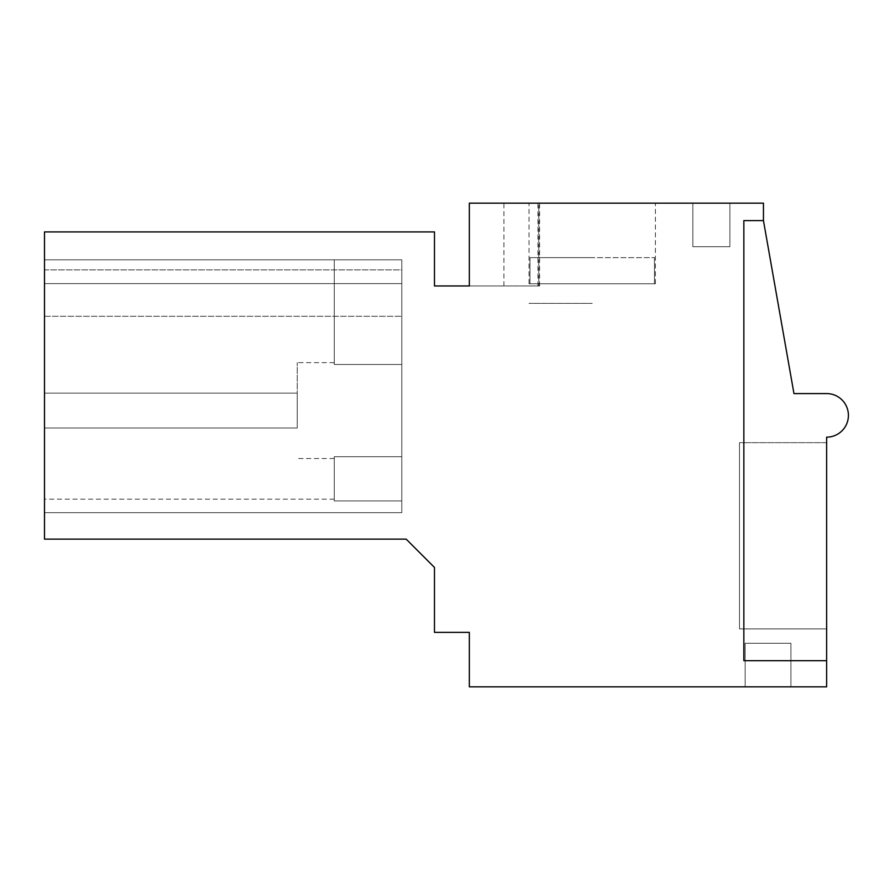 <?xml version="1.0" encoding="UTF-8"?>
<svg xmlns="http://www.w3.org/2000/svg" width="890" height="890" viewBox="0 0 890 890"><rect width="100%" height="100%" fill="white"/><g stroke="black" fill="none" stroke-linecap="round" stroke-linejoin="round"><path stroke-width="0.67" stroke-dasharray="4.45 3.34" d="M763.453 220.609L743.851 220.609L743.851 660.692L743.851 220.609L763.453 220.609L763.453 203.165L469.341 203.165L469.341 285.957L434.476 285.957L434.476 231.923L44.5 231.923L44.5 539.118L406.151 539.118L434.476 567.442L434.476 632.367L469.341 632.367L469.341 686.835L826.632 686.835L826.632 437.157A21.783 21.783 0 0 0 848.415 415.374A21.783 21.783 0 0 0 826.632 393.58L793.958 393.58L763.453 220.609L743.851 220.609L743.851 660.692L826.632 660.692M537.961 203.165L469.341 203.165L469.341 285.957L539.607 285.957L469.341 285.957L469.341 203.165L537.961 203.165L537.961 285.957M538.773 203.165L503.918 203.165L538.773 203.165L503.918 203.165L538.773 203.165L503.918 203.165L538.773 203.165L503.918 203.165L538.773 203.165L503.918 203.165L538.773 203.165L538.773 285.957L538.773 203.165M729.9 203.165L692.865 203.165L729.9 203.165L692.865 203.165L729.9 203.165L692.865 203.165L729.9 203.165L692.865 203.165L729.9 203.165L692.865 203.165L729.9 203.165L692.865 203.165L729.9 203.165L692.865 203.165L729.9 203.165L729.9 246.741L692.865 246.741L729.9 246.741L692.865 246.741L729.9 246.741L692.865 246.741L729.9 246.741L692.865 246.741L729.9 246.741L692.865 246.741L729.9 246.741L692.865 246.741L729.9 246.741L692.865 246.741L729.9 246.741L729.9 203.165M592.217 203.165L529.027 203.165L592.217 203.165M826.632 442.664L826.632 628.896L739.49 628.896L739.49 442.664L739.49 628.896L826.632 628.896L739.49 628.896L739.49 442.664L739.49 628.896L826.632 628.896L739.49 628.896L739.49 442.664L739.49 628.896L826.632 628.896L739.49 628.896L739.49 442.664L739.49 628.896L826.632 628.896L739.49 628.896L739.49 442.664L739.49 628.896L826.632 628.896L739.49 628.896L739.49 442.664L739.49 628.896L826.632 628.896L739.49 628.896L739.49 442.664L739.49 628.896L826.632 628.896L826.632 442.664L826.632 628.896L826.632 442.664L826.632 628.896L826.632 442.664L826.632 628.896L826.632 442.664L826.632 628.896L826.632 442.664L826.632 628.896L826.632 442.664L826.632 628.896L826.632 442.664L739.49 442.664L826.632 442.664M790.91 686.835L745.153 686.835L790.91 686.835L745.153 686.835L790.91 686.835L745.153 686.835L790.91 686.835L745.153 686.835L790.91 686.835L745.153 686.835L790.91 686.835L745.153 686.835L790.91 686.835L745.153 686.835L790.91 686.835L790.91 643.259L745.153 643.259L790.91 643.259L745.153 643.259L790.91 643.259L745.153 643.259L790.91 643.259L745.153 643.259L790.91 643.259L745.153 643.259L790.91 643.259L745.153 643.259L790.91 643.259L745.153 643.259L790.91 643.259L790.91 686.835M44.5 283.61L44.5 512.696L44.5 259.813L44.5 512.696L44.5 259.813L44.5 512.696L44.5 259.813L44.5 512.696L44.5 259.813L44.5 512.696L44.5 283.61L401.802 283.61L401.802 316.295L401.802 269.892L401.802 512.696L401.802 259.813L401.802 512.696L44.5 512.696L44.5 316.295L44.5 512.696L44.5 499.19L44.5 512.696L401.802 512.696L44.5 512.696L401.802 512.696L401.802 316.295L401.802 512.696L44.5 512.696L401.802 512.696L44.5 512.696L401.802 512.696L401.802 500.936L334.262 500.936L334.262 456.692L334.262 500.936L334.262 456.692L334.262 500.936L334.262 456.692L334.262 500.936L334.262 456.692L334.262 500.936L334.262 456.692L334.262 500.936L334.262 456.692L334.262 500.936L334.262 456.692L334.262 500.936L401.802 500.936L401.802 456.692L401.802 512.696L401.802 259.813L401.802 512.696L44.5 512.696L401.802 512.696L44.5 512.696L401.802 512.696L401.802 500.936L334.262 500.936L401.802 500.936L401.802 456.692L334.262 456.692L401.802 456.692L401.802 512.696L401.802 259.813L401.802 364.466L334.262 364.466L334.262 259.813L401.802 259.813L401.802 512.696L44.5 512.696L401.802 512.696L44.5 512.696L401.802 512.696L401.802 500.936L334.262 500.936L401.802 500.936L401.802 410.579L401.802 456.692L334.262 456.692L401.802 456.692L401.802 512.696L401.802 259.813L401.802 364.466L334.262 364.466L334.262 259.813L401.802 259.813L401.802 512.696L44.5 512.696L401.802 512.696L44.5 512.696L401.802 512.696L401.802 500.936L334.262 500.936L401.802 500.936L401.802 364.466L401.802 456.692L334.262 456.692L401.802 456.692L401.802 512.696L401.802 259.813L401.802 512.696L44.5 512.696L401.802 512.696L44.5 512.696L401.802 512.696L401.802 500.936L334.262 500.936L401.802 500.936L401.802 364.466L334.262 364.466L334.262 259.813L334.262 364.466L334.262 259.813L401.802 259.813L401.802 364.466L334.262 364.466L334.262 259.813L401.802 259.813L401.802 456.692L334.262 456.692L401.802 456.692L401.802 512.696L401.802 269.892L401.802 283.61L44.5 283.61M539.607 285.957L539.607 203.165M592.217 303.39L529.027 303.39L592.217 303.39M692.865 203.165L692.865 246.741L692.865 203.165M745.153 686.835L745.153 643.259L745.153 686.835M44.5 316.295L401.802 316.295L44.5 316.295M44.5 269.892L401.802 269.892L401.802 259.813L401.802 269.892L44.5 269.892M44.5 259.813L401.802 259.813L401.802 364.466L401.802 259.813L44.5 259.813L401.802 259.813L44.5 259.813L401.802 259.813L334.262 259.813L334.262 364.466L334.262 259.813L401.802 259.813L44.5 259.813L401.802 259.813L334.262 259.813L334.262 364.466L334.262 259.813L401.802 259.813L44.5 259.813L401.802 259.813L401.802 364.466L334.262 364.466L334.262 362.642L334.262 364.466L401.802 364.466L401.802 410.579L401.802 364.466L334.262 364.466L334.262 259.813L401.802 259.813L334.262 259.813L334.262 364.466L401.802 364.466L401.802 456.692L401.802 259.813L44.5 259.813L401.802 259.813L44.5 259.813L401.802 259.813L401.802 364.466L334.262 364.466L401.802 364.466L401.802 456.692L334.262 456.692L401.802 456.692L401.802 500.936L334.262 500.936L401.802 500.936L401.802 364.466L334.262 364.466L334.262 259.813L401.802 259.813L334.262 259.813L334.262 364.466L401.802 364.466L401.802 456.692L334.262 456.692L401.802 456.692L401.802 512.696L44.5 512.696L401.802 512.696L44.5 512.696L401.802 512.696L401.802 500.936L334.262 500.936L401.802 500.936L401.802 259.813L44.5 259.813M297.227 410.579L297.227 362.642L297.227 410.579M401.802 456.692L334.262 456.692L401.802 456.692M401.802 364.466L334.262 364.466L401.802 364.466M592.217 257.633L529.973 257.633L592.217 257.633M654.45 283.776L654.45 257.633L529.973 257.633L654.45 257.633L654.45 283.776L655.396 283.776L529.973 283.776L529.973 257.633L529.973 283.776L529.027 283.776L654.45 283.776L654.45 257.633L654.45 283.776L655.396 283.776L529.973 283.776L529.973 257.633L529.973 283.776L529.027 283.776L654.45 283.776L654.45 257.633L654.45 283.776L655.396 283.776L529.973 283.776L529.973 257.633L529.973 283.776L529.027 283.776L654.45 283.776L654.45 257.633L654.45 283.776L655.396 283.776L529.973 283.776L529.973 257.633L529.973 283.776L529.027 283.776L654.45 283.776L654.45 257.633L654.45 283.776L655.396 283.776L529.973 283.776L529.973 257.633L529.973 283.776L529.027 283.776L654.45 283.776L654.45 257.633L654.45 283.776L655.396 283.776L529.973 283.776L529.973 257.633L529.973 283.776L529.027 283.776L654.45 283.776L654.45 257.633L654.45 283.776L655.396 283.776L529.973 283.776L529.973 257.633L529.973 283.776L529.027 283.776L654.45 283.776M44.5 393.146L44.5 428.001L44.5 393.146L297.227 393.146L297.227 428.001L297.227 393.146L297.227 428.001L297.227 393.146L297.227 428.001L297.227 393.146L297.227 428.001L297.227 393.146L297.227 428.001L297.227 393.146L297.227 428.001L297.227 393.146L297.227 428.001L297.227 393.146L44.5 393.146L44.5 428.001L297.227 428.001L44.5 428.001L44.5 393.146L297.227 393.146L44.5 393.146L44.5 428.001L297.227 428.001L44.5 428.001L44.5 393.146L297.227 393.146L44.5 393.146L44.5 428.001L297.227 428.001L44.5 428.001L44.5 393.146L297.227 393.146L44.5 393.146L44.5 428.001L297.227 428.001L44.5 428.001L44.5 393.146L297.227 393.146L44.5 393.146L44.5 428.001L297.227 428.001L44.5 428.001L44.5 393.146L297.227 393.146L44.5 393.146L44.5 428.001L297.227 428.001L44.5 428.001L44.5 393.146L297.227 393.146L44.5 393.146M44.5 428.001L297.227 428.001L44.5 428.001M503.918 285.957L503.918 203.165M529.027 283.776L529.027 203.165M655.396 283.776L655.396 203.165M334.262 499.19L44.5 499.19M334.262 362.642L297.227 362.642M334.262 458.506L297.227 458.506"/><path stroke-width="1.33" d="M763.453 220.609L763.453 203.165L469.341 203.165L469.341 285.957L434.476 285.957L434.476 231.923L44.5 231.923L44.5 539.118L406.151 539.118L434.476 567.442L434.476 632.367L469.341 632.367L469.341 686.835L826.632 686.835L826.632 437.157A21.783 21.783 0 0 0 848.415 415.374A21.783 21.783 0 0 0 826.632 393.58L793.958 393.58L763.453 220.609L743.851 220.609L743.851 660.692L826.632 660.692"/></g></svg>
